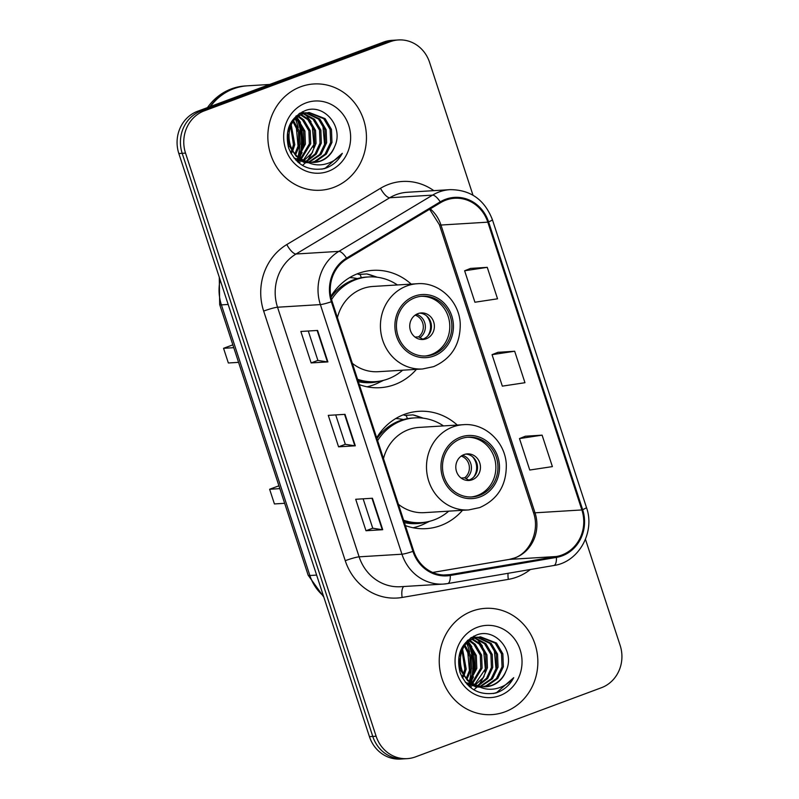<?xml version="1.0" encoding="UTF-8"?>
<svg xmlns="http://www.w3.org/2000/svg" width="799" height="799" viewBox="0 0 799 799"><rect width="100%" height="100%" fill="white"/><g stroke="black" fill="none" stroke-linecap="round" stroke-linejoin="round"><path stroke-width="1.2" d="M457.258 425.058A58.786 54.432 86.5 0 0 418.936 411.305A58.786 54.432 86.5 0 0 404.364 414.391A58.786 54.432 86.5 0 0 376.689 437.802M405.383 525.572A58.786 54.432 86.5 0 0 426.137 528.648A58.786 54.432 86.5 0 0 440.698 525.562A58.786 54.432 86.5 0 0 462.491 510.311M411.185 284.104A58.786 54.432 86.5 0 0 372.863 270.352A58.786 54.432 86.5 0 0 358.302 273.438A58.786 54.432 86.5 0 0 330.866 296.449M359.31 384.619A58.786 54.432 86.5 0 0 380.064 387.695A58.786 54.432 86.5 0 0 394.636 384.609A58.786 54.432 86.5 0 0 416.419 369.358M395.845 418.486A53.793 49.808 -93.5 0 1 396.753 418.606M349.772 277.533A53.793 49.808 -93.5 0 1 350.681 277.653M360.349 274.856A58.786 54.432 86.5 0 0 357.123 273.887M406.421 415.81A58.786 54.432 86.5 0 0 403.195 414.841M472.988 195.206L429.572 62.362A33.278 30.811 86.5 0 0 398.481 39.95L391.79 40.359A33.278 30.811 86.5 0 0 383.54 42.107L197.613 111.261A33.278 30.811 86.5 0 0 178.836 153.528L369.428 736.638A33.278 30.811 86.5 0 0 400.519 759.05L403.865 758.84A33.278 30.811 86.5 0 1 372.773 736.438A33.278 30.811 86.5 0 0 403.865 758.84L407.21 758.641A33.278 30.811 86.5 0 0 415.46 756.893L601.387 687.739A33.278 30.811 86.5 0 0 620.164 645.472L585.457 539.305M398.481 39.95A33.278 30.811 86.5 0 0 390.232 41.698L204.304 110.851L200.958 111.051A33.278 30.811 86.5 0 0 182.182 153.318L372.773 736.438L182.182 153.318A33.278 30.811 86.5 0 1 200.958 111.051L386.886 41.908L200.958 111.051L197.613 111.261M395.135 40.16A33.278 30.811 86.5 0 0 386.886 41.908A33.278 30.811 86.5 0 1 395.135 40.16M300.694 86.761A53.243 49.298 86.5 0 0 268.854 147.356A53.243 49.298 86.5 0 0 320.409 190.242A53.243 49.298 86.5 0 0 333.602 187.445A53.243 49.298 86.5 0 0 365.443 126.851A53.243 49.298 86.5 0 0 313.887 83.965A53.243 49.298 86.5 0 0 300.694 86.761A53.243 49.298 86.5 0 0 268.854 147.356A53.243 49.298 86.5 0 0 320.409 190.242A53.243 49.298 86.5 0 0 333.602 187.445A53.243 49.298 86.5 0 0 365.443 126.851A53.243 49.298 86.5 0 0 313.887 83.965A53.243 49.298 86.5 0 0 300.694 86.761M472.089 611.145A53.243 49.298 86.5 0 0 440.249 671.739A53.243 49.298 86.5 0 0 491.804 714.626A53.243 49.298 86.5 0 0 504.998 711.829A53.243 49.298 86.5 0 0 536.838 651.235A53.243 49.298 86.5 0 0 485.283 608.349A53.243 49.298 86.5 0 0 472.089 611.145A53.243 49.298 86.5 0 0 440.249 671.739A53.243 49.298 86.5 0 0 491.804 714.626A53.243 49.298 86.5 0 0 504.998 711.829A53.243 49.298 86.5 0 0 536.838 651.235A53.243 49.298 86.5 0 0 485.283 608.349A53.243 49.298 86.5 0 0 472.089 611.145M445.852 200.13A35.496 32.859 -93.5 0 1 454.641 198.262A35.496 32.859 -93.5 0 1 487.809 222.162L581.872 509.942A35.496 32.859 -93.5 0 1 556.304 556.523L450.127 574.601A35.496 32.859 -93.5 0 1 446.881 574.98A35.496 32.859 -93.5 0 1 413.712 551.08L332.124 301.463A35.496 32.859 -93.5 0 1 346.936 258.886L440.639 202.636A35.496 32.859 -93.5 0 1 445.852 200.13M445.572 199.291A36.384 33.688 86.5 0 0 440.229 201.857L346.526 258.117A36.384 33.688 86.5 0 0 331.355 301.752L412.943 551.37A36.384 33.688 86.5 0 0 450.256 575.48L556.434 557.402A36.384 33.688 86.5 0 0 582.641 509.652L488.579 221.872A36.384 33.688 86.5 0 0 445.572 199.291M542.102 435.145L519.48 438.571L529.757 470.032L552.389 466.606L542.102 435.145L525.382 436.224M487.26 267.345L464.628 270.771L474.916 302.232L497.537 298.806L487.26 267.345L470.541 268.424M514.676 351.24L492.054 354.666L502.341 386.137L524.963 382.711L514.676 351.24L497.967 352.319M204.304 110.851A33.278 30.811 86.5 0 0 185.528 153.118L376.119 736.229A33.278 30.811 86.5 0 0 407.21 758.641M327.88 361.907L311.141 362.926L300.863 331.465L317.593 330.436L327.88 361.907A8.869 0.909 -18.1 0 1 327.41 361.897L317.143 330.466M382.721 529.707L365.992 530.736L355.705 499.275L372.434 498.246L382.721 529.707A8.869 0.909 -18.1 0 1 382.262 529.697L371.984 498.266M355.295 445.802L338.566 446.831L328.279 415.37L345.018 414.341L355.295 445.802A8.869 0.909 -18.1 0 1 354.836 445.792L344.559 414.371M338.566 446.831L345.318 444.324L354.836 445.792M365.992 530.736L372.743 528.219L382.262 529.697M311.141 362.926L317.892 360.419M308.284 331.016L317.902 360.439L327.41 361.897M492.054 354.666L498.117 352.259M464.628 270.771L470.691 268.364M519.48 438.571L525.532 436.164M345.328 444.344L335.71 414.911M372.753 528.249L363.136 498.816M298.436 162.527A55.461 51.346 86.5 0 0 298.846 161.408M299.485 159.49A55.461 51.346 86.5 0 0 299.665 158.901M299.905 158.102A55.461 51.346 86.5 0 0 300.504 155.845M301.403 151.47A55.461 51.346 86.5 0 0 298.966 122.257M296.719 116.704A55.461 51.346 86.5 0 0 296.309 115.825M269.692 84.454L247.45 85.813A55.461 51.346 86.5 0 0 233.708 88.729A55.461 51.346 86.5 0 0 210.487 106.467M297.847 162.067A54.901 50.836 86.5 0 0 298.177 161.158M298.516 160.17A54.901 50.836 86.5 0 0 299.036 158.502M300.344 153.248A54.901 50.836 86.5 0 0 297.677 120.809M296.858 118.771A54.901 50.836 86.5 0 0 296.489 117.912M298.107 162.297A55.461 51.346 86.5 0 0 298.476 161.278M298.956 159.87A55.461 51.346 86.5 0 0 299.325 158.691M299.565 157.862A55.461 51.346 86.5 0 0 299.755 157.143M300.814 152.509A55.461 51.346 86.5 0 0 298.237 121.408M297.388 119.211A55.461 51.346 86.5 0 0 296.938 118.132M247.241 85.833A55.461 51.346 86.5 0 0 247.031 85.843A55.461 51.346 86.5 0 0 233.288 88.759A55.461 51.346 86.5 0 0 209.937 106.676M297.078 159.96A55.461 51.346 86.5 0 0 297.697 157.912M298.167 156.135A55.461 51.346 86.5 0 0 299.785 145.688M298.217 127.68A55.461 51.346 86.5 0 0 295.37 119.011M247.031 85.843L245.153 85.962A55.461 51.346 86.5 0 0 231.41 88.879A55.461 51.346 86.5 0 0 207.49 107.585M300.064 162.337L298.896 162.726M305.378 162.007L304.209 162.397M304.049 162.087L303.53 162.267M306.496 112.809L319.79 118.961L326.152 129.748L326.651 142.721L321.038 154.407L309.433 162.097M307.995 162.477L306.896 162.696M305.837 112.959L318.461 119.041L324.833 129.838L325.323 142.801L319.71 154.487L308.764 161.967M307.645 162.307L306.227 162.656M304.838 160.759A25.079 23.211 86.5 0 0 314.506 162.387A25.079 23.211 86.5 0 0 320.719 161.068A25.079 23.211 86.5 0 0 334.581 146.736C344.329 126.931 323.994 103.201 305.438 110.522C290.097 117.513 284.484 129.977 288.599 147.925C295.58 164.494 307.475 171.415 324.284 168.659L325.942 168.1C333.093 165.343 338.556 160.409 342.332 153.308C337.238 159.381 330.896 163.116 323.285 164.514C316.764 165.573 310.621 164.314 304.838 160.759C284.354 154.057 283.705 119.84 303.161 113.778L309.143 112.469L325.103 118.632L331.465 129.428L331.965 142.402L326.352 154.087L315.995 161.358L312.069 162.397M308.564 162.726L293.962 157.982M308.484 112.529L323.775 118.721L330.137 129.508L330.636 142.482L325.023 154.167L314.666 161.438L311.41 162.357M308.234 162.766L295.72 160.02M334.581 146.736C331.535 153.808 326.661 158.602 319.98 161.108L314.037 162.407M306.736 161.857L296.269 156.364L289.018 145.628L287.63 132.714L292.364 121.078L301.832 113.858L309.143 112.469M291.255 125.014L294.781 144.679L292.824 150.621M292.234 151.81L291.116 153.718M290.666 126.322L293.453 144.759L292.074 149.353M291.495 150.701L290.526 152.589M293.662 121.029L299.685 131.715L300.094 144.359L295.72 154.437M293.053 121.887L298.506 132.364L298.766 144.439L295.001 153.618M296.149 118.232L298.546 120.269L304.908 131.056L305.408 144.03L298.546 157.083M295.53 118.851L297.218 120.349L303.58 131.136L304.079 144.11L297.837 156.504M298.686 116.155L303.85 119.94L310.222 130.726L310.721 143.7L301.323 159.021M298.057 116.614L302.521 120.02L308.893 130.816L309.393 143.78L300.634 158.592M301.263 114.617L309.163 119.61L315.535 130.407L316.034 143.381L311.86 153.158L304.079 160.439M300.624 114.956L307.835 119.69L314.207 130.487L314.706 143.46L303.39 160.13M299.925 113.088L300.514 113.098M301.183 113.138L303.201 113.388M303.87 113.518L314.476 119.291L320.848 130.077L321.348 143.051L316.244 154.097L306.766 161.458M303.221 113.758L313.148 119.371L319.52 130.157L320.019 143.131L315.156 153.867L306.097 161.238M298.996 113.698L305.827 112.779M303.171 112.849L305.168 112.899M305.967 102.911A36.165 33.488 86.5 0 0 285.573 148.844A36.165 33.488 86.5 0 0 328.329 171.296A36.165 33.488 86.5 0 0 348.724 125.363A36.165 33.488 86.5 0 0 305.967 102.911M342.332 153.308L325.323 168.14L321.897 169.158M322.826 124.884L324.634 144.739L324.114 146.996M312.199 125.533L314.007 145.388L313.488 147.645M301.573 126.192L303.38 146.037L302.861 148.294M296.259 126.512L298.067 146.367L297.548 148.624M302.352 111.75L303.7 112.809M305.568 114.487L311.061 121.708M312.729 151.83L307.555 160.489M306.426 161.778L305.647 162.597M305.328 162.926L302.471 165.423M295.95 116.165L296.549 116.834M297.048 117.423L300.434 122.357M302.102 152.489L299.395 157.743M298.936 158.432L297.637 160.239M414.901 297.777A29.953 27.725 86.5 0 0 396.983 331.865A29.953 27.725 86.5 0 0 425.987 355.984A29.953 27.725 86.5 0 0 433.408 354.416A29.953 27.725 86.5 0 0 451.315 320.329A29.953 27.725 86.5 0 0 422.321 296.199A29.953 27.725 86.5 0 0 414.901 297.777M424.938 356.034A29.953 27.725 86.5 0 0 431.32 354.536A29.953 27.725 86.5 0 0 449.328 321.018A29.953 27.725 86.5 0 0 421.273 296.289M357.353 278.601A53.243 49.298 86.5 0 0 349.672 277.593M336.349 291.026A41.598 38.512 86.5 0 0 335.161 291.435A41.598 38.512 86.5 0 0 333.912 291.935M397.413 284.953A52.464 48.579 86.5 0 0 368.649 276.943L366.561 277.063A52.464 48.579 86.5 0 0 353.558 279.83A52.464 48.579 86.5 0 0 331.036 297.368M357.562 379.285A52.464 48.579 86.5 0 0 375.081 381.672A52.464 48.579 86.5 0 0 388.074 378.916A52.464 48.579 86.5 0 0 402.646 370.197M368.649 276.943A52.464 48.579 86.5 0 0 355.645 279.7A52.464 48.579 86.5 0 0 331.565 299.585M352.359 363.355A42.707 39.541 86.5 0 0 378.247 371.695L422.581 368.978A42.707 39.541 -93.5 0 1 381.233 334.571A42.707 39.541 -93.5 0 1 406.771 285.972A42.707 39.541 -93.5 0 1 417.348 283.725L373.013 286.451A42.707 39.541 86.5 0 0 362.426 288.699A42.707 39.541 86.5 0 0 337.418 317.652M357.852 380.154A52.464 48.579 86.5 0 0 372.983 381.802L375.081 381.672M232.849 344.848L223.55 348.304L233.777 347.675M223.55 348.304L228.354 362.986L238.571 362.356M417.947 313.637A13.313 12.325 86.5 0 0 409.987 328.788A13.313 12.325 86.5 0 0 422.871 339.505A13.313 12.325 86.5 0 0 426.177 338.806A13.313 12.325 86.5 0 0 434.137 323.665A13.313 12.325 86.5 0 0 421.243 312.938A13.313 12.325 86.5 0 0 417.947 313.637M421.403 339.505A13.313 12.325 86.5 0 0 423.24 338.986A13.313 12.325 86.5 0 0 431.33 324.624A13.313 12.325 86.5 0 0 419.785 313.128M383.57 380.324L378.267 382.901A57.678 53.403 -93.5 0 1 373.792 384.818A57.678 53.403 -93.5 0 1 367.021 386.806M361.278 277.702L360.189 274.357L366.881 273.947L376.858 277.183M366.881 273.947A57.678 53.403 -93.5 0 1 371.665 275.325L377.238 277.233M426.366 315.705A15.531 14.382 -93.5 0 1 427.625 336.139M415.021 337.078L418.556 336.858L422.771 339.156M469.832 686.91A55.461 51.346 86.5 0 0 470.241 685.792M470.881 683.874A55.461 51.346 86.5 0 0 471.06 683.285M471.3 682.486A55.461 51.346 86.5 0 0 471.899 680.229M472.798 675.854A55.461 51.346 86.5 0 0 470.361 646.641M468.114 641.088A55.461 51.346 86.5 0 0 467.705 640.219M469.243 686.451A54.901 50.836 86.5 0 0 469.572 685.542M469.912 684.553A54.901 50.836 86.5 0 0 470.431 682.885M471.74 677.632A54.901 50.836 86.5 0 0 469.073 645.192M468.254 643.155A54.901 50.836 86.5 0 0 467.884 642.296M469.502 686.681A55.461 51.346 86.5 0 0 469.872 685.662M470.351 684.254A55.461 51.346 86.5 0 0 470.721 683.075M470.961 682.246A55.461 51.346 86.5 0 0 471.15 681.527M472.199 676.893A55.461 51.346 86.5 0 0 469.632 645.802M468.783 643.595A55.461 51.346 86.5 0 0 468.334 642.516M468.474 684.344A55.461 51.346 86.5 0 0 469.093 682.296M469.562 680.518A55.461 51.346 86.5 0 0 471.18 670.071M469.612 652.064A55.461 51.346 86.5 0 0 466.766 643.395M471.46 686.721L470.291 687.11M476.773 686.391L475.605 686.78M475.445 686.471L474.926 686.651M477.892 637.202L491.185 643.345L497.547 654.131L498.047 667.105L492.434 678.79L480.828 686.481M479.39 686.86L478.291 687.08M477.233 637.342L489.857 643.425L496.219 654.221L496.718 667.185L491.105 678.87L480.159 686.351M479.04 686.691L477.622 687.04M476.234 685.143A25.079 23.211 86.5 0 0 485.902 686.77A25.079 23.211 86.5 0 0 492.114 685.452A25.079 23.211 86.5 0 0 505.977 671.12C515.725 651.315 495.39 627.585 476.833 634.905C461.492 641.897 455.879 654.361 459.994 672.309C466.976 688.888 478.871 695.799 495.68 693.043L497.338 692.483C504.489 689.727 509.952 684.793 513.717 677.692C508.633 683.764 502.291 687.5 494.681 688.898C488.159 689.956 482.017 688.698 476.234 685.143C455.75 678.441 455.1 644.224 474.556 638.161L480.539 636.853L496.499 643.015L502.861 653.812L503.36 666.785L497.747 678.471L487.39 685.742L483.465 686.78M479.959 687.11L465.358 682.366M479.879 636.913L495.17 643.105L501.532 653.892L502.032 666.865L496.419 678.551L486.062 685.822L482.806 686.74M479.63 687.16L467.115 684.403M505.977 671.12C502.931 678.191 498.057 682.985 491.375 685.492L485.422 686.79M478.132 686.241L467.655 680.748L460.414 670.011L459.026 657.098L463.76 645.462L473.228 638.241L480.539 636.853M462.651 649.397L466.177 669.063L464.219 675.005M463.63 676.194L462.511 678.101M462.062 650.706L464.848 669.143L463.47 673.747M462.891 675.085L461.912 676.973M465.058 645.412L471.08 656.099L471.49 668.743L467.115 678.82M464.449 646.271L469.902 656.748L470.162 668.823L466.396 678.001M467.545 642.616L469.942 644.653L476.304 655.44L476.803 668.413L469.932 681.467M466.926 643.235L468.613 644.733L474.976 655.52L475.475 668.493L469.233 680.888M470.082 640.538L475.245 644.324L481.617 655.11L482.117 668.084L472.718 683.405M469.452 640.998L473.917 644.403L480.289 655.2L480.788 668.164L472.029 682.975M472.658 639L480.559 643.994L486.931 654.79L487.43 667.764L483.255 677.552L475.475 684.823M472.009 639.34L479.23 644.074L485.602 654.87L486.102 667.844L474.786 684.513M471.32 637.472L471.909 637.482M472.579 637.522L474.596 637.772M475.265 637.902L485.872 643.674L492.244 654.461L492.733 667.435L487.64 678.481L478.162 685.842M474.616 638.141L484.544 643.754L490.916 654.541L491.415 667.515L486.551 678.251L477.492 685.622M470.391 638.081L477.223 637.163M474.566 637.232L476.564 637.282M477.363 627.295A36.165 33.488 86.5 0 0 456.968 673.227A36.165 33.488 86.5 0 0 499.725 695.679A36.165 33.488 86.5 0 0 520.119 649.747A36.165 33.488 86.5 0 0 477.363 627.295M513.717 677.692L496.718 692.523L493.293 693.542M494.221 649.267L496.029 669.123L495.51 671.38M483.595 649.917L485.402 669.772L484.883 672.029M472.968 650.576L474.776 670.421L474.256 672.678M467.655 650.895L469.462 670.751L468.943 673.008M473.747 636.134L475.095 637.193M476.963 638.87L482.456 646.091M484.124 676.214L478.951 684.873M477.822 686.161L477.043 686.98M476.723 687.31L473.867 689.807M467.345 640.548L467.944 641.217M468.444 641.807L471.829 646.741M473.497 676.873L470.791 682.126M470.331 682.825L469.033 684.623M460.963 438.731A29.953 27.725 86.5 0 0 443.055 472.818A29.953 27.725 86.5 0 0 472.059 496.938A29.953 27.725 86.5 0 0 479.48 495.37A29.953 27.725 86.5 0 0 497.387 461.283A29.953 27.725 86.5 0 0 468.384 437.163A29.953 27.725 86.5 0 0 460.963 438.731M471.011 496.988A29.953 27.725 86.5 0 0 477.383 495.5A29.953 27.725 86.5 0 0 495.4 461.972A29.953 27.725 86.5 0 0 467.345 437.243M403.425 419.555A53.243 49.298 86.5 0 0 395.745 418.546M382.421 431.979A41.598 38.512 86.5 0 0 381.233 432.399A41.598 38.512 86.5 0 0 379.974 432.888M443.485 425.907A52.464 48.579 86.5 0 0 414.721 417.897L412.624 418.027A52.464 48.579 86.5 0 0 399.63 420.783A52.464 48.579 86.5 0 0 376.938 438.571M403.635 520.239A52.464 48.579 86.5 0 0 421.153 522.626A52.464 48.579 86.5 0 0 434.147 519.869A52.464 48.579 86.5 0 0 448.718 511.15M414.721 417.897A52.464 48.579 86.5 0 0 401.717 420.654A52.464 48.579 86.5 0 0 377.607 440.599M398.431 504.309A42.707 39.541 86.5 0 0 424.319 512.648L468.653 509.932A42.707 39.541 -93.5 0 1 427.305 475.525A42.707 39.541 -93.5 0 1 452.843 426.926A42.707 39.541 -93.5 0 1 463.42 424.688L419.085 427.405A42.707 39.541 86.5 0 0 408.499 429.652A42.707 39.541 86.5 0 0 383.49 458.606M403.924 521.108A52.464 48.579 86.5 0 0 419.056 522.756L421.153 522.626M278.921 485.802L269.623 489.258L279.85 488.628M269.623 489.258L274.427 503.939L284.644 503.31M464.019 454.591A13.313 12.325 86.5 0 0 456.059 469.742A13.313 12.325 86.5 0 0 468.943 480.469A13.313 12.325 86.5 0 0 472.249 479.76A13.313 12.325 86.5 0 0 480.209 464.618A13.313 12.325 86.5 0 0 467.315 453.892A13.313 12.325 86.5 0 0 464.019 454.591M467.475 480.459A13.313 12.325 86.5 0 0 469.313 479.939A13.313 12.325 86.5 0 0 477.403 465.577A13.313 12.325 86.5 0 0 465.857 454.082M429.642 521.278L424.339 523.854A57.678 53.403 -93.5 0 1 419.865 525.772A57.678 53.403 -93.5 0 1 413.093 527.759M407.35 418.656L406.262 415.31L412.953 414.901L422.931 418.137M412.953 414.901A57.678 53.403 -93.5 0 1 417.737 416.279L423.31 418.187M472.439 456.658A15.531 14.382 -93.5 0 1 473.697 477.093M461.093 478.032L464.628 477.812L468.833 480.109M178.836 153.528L185.528 153.118M383.54 42.107L390.232 41.698M369.428 736.638L376.119 736.229M220.144 279.9A44.364 41.079 86.5 0 0 221.403 304.878L228.174 304.469M323.835 597.143L308.144 575.19L219.685 304.569A22.182 2.267 -18.1 0 0 221.403 304.878L309.862 575.51L316.624 575.09M308.144 575.19A22.182 2.267 -18.1 0 0 309.862 575.51A44.364 41.079 86.5 0 0 323.435 595.904M556.304 556.523L509.452 559.4A35.496 32.859 86.5 0 0 514.995 557.902A35.496 32.859 86.5 0 0 535.02 512.818L440.958 225.038A35.496 32.859 86.5 0 0 430.271 208.859M432.708 572.464L509.452 559.4A19.965 7.511 -99.7 0 0 509.153 559.43L514.206 558.072C529.387 553.337 540.154 531.285 533.472 512.539A19.965 2.037 -18.1 0 0 535.02 512.818L581.872 509.942M487.809 222.162L440.958 225.038A19.965 2.037 -18.1 0 1 439.41 224.759L429.612 209.258M530.366 569.507A55.461 51.346 -93.5 0 1 516.983 577.038A55.461 51.346 -93.5 0 1 508.314 579.375L402.137 597.452A55.461 51.346 -93.5 0 1 345.248 560.688L263.66 311.081A55.461 51.346 -93.5 0 1 286.801 244.554L380.494 188.304A55.461 51.346 -93.5 0 1 433.817 190.651M263.66 311.081A11.096 1.139 -18.1 0 1 277.533 307.225L320.369 304.589A44.364 41.079 -93.5 0 1 338.876 251.375L432.569 195.126A44.364 41.079 -93.5 0 1 439.09 191.98A44.364 41.079 -93.5 0 1 450.087 189.653L407.25 192.279A44.364 41.079 86.5 0 0 396.254 194.616A44.364 41.079 86.5 0 0 389.742 197.752L296.039 254.002A44.364 41.079 86.5 0 0 277.533 307.225L359.121 556.833A44.364 41.079 86.5 0 0 400.569 586.716L443.405 584.079A44.364 41.079 -93.5 0 1 401.947 554.206L320.369 304.589A11.096 1.139 -18.1 0 0 331.355 301.752M440.229 201.857A11.096 3.775 59 0 0 432.569 195.126L389.742 197.752A11.096 3.775 -121 0 1 380.494 188.304M412.943 551.37A11.096 1.139 161.9 0 1 401.947 554.206L359.121 556.833A11.096 1.139 -18.1 0 0 345.248 560.688M447.46 583.61A44.364 41.079 -93.5 0 1 443.405 584.079L447.63 583.59A11.096 4.175 80.3 0 1 447.46 583.61M450.256 575.48A11.096 4.175 80.3 0 1 447.63 583.59L553.807 565.512A11.096 4.175 80.3 0 1 553.637 565.532M286.801 244.554A11.096 3.775 -121 0 0 296.039 254.002L338.876 251.375A11.096 3.775 59 0 1 346.526 258.117M556.434 557.402A11.096 4.175 80.3 0 1 553.807 565.512C578.706 562.116 595.405 532.204 586.456 507.465L492.394 219.685A11.096 1.139 161.9 0 1 488.579 221.872M582.641 509.652A11.096 1.139 -18.1 0 0 586.456 507.465M403.835 586.516A11.096 4.175 -99.7 0 0 402.137 597.452M508.074 573.302A11.096 4.175 -99.7 0 0 508.314 579.375M450.127 574.601L443.605 575M433.917 355.984A31.61 29.263 86.5 0 0 451.755 315.835A31.61 29.263 86.5 0 0 414.381 296.209A31.61 29.263 86.5 0 0 396.554 336.359A31.61 29.263 86.5 0 0 433.917 355.984M358.352 381.682A53.183 49.238 86.5 0 0 380.574 380.993M416.439 314.327A12.874 11.915 -93.5 0 1 425.188 324.644A12.874 11.915 -93.5 0 1 420.204 337.428M415.13 315.146A12.205 11.296 -93.5 0 1 423.16 324.903A12.205 11.296 -93.5 0 1 418.556 336.858M479.989 496.938A31.61 29.263 86.5 0 0 497.817 456.788A31.61 29.263 86.5 0 0 460.454 437.163A31.61 29.263 86.5 0 0 442.626 477.313A31.61 29.263 86.5 0 0 479.989 496.938M404.424 522.636A53.183 49.238 86.5 0 0 426.646 521.947M462.511 455.28A12.874 11.915 -93.5 0 1 471.26 465.597A12.874 11.915 -93.5 0 1 466.266 478.381M461.203 456.099A12.205 11.296 -93.5 0 1 469.233 465.857A12.205 11.296 -93.5 0 1 464.628 477.812M219.685 304.569L219.286 277.273M492.394 219.685C484.623 199.72 470.511 189.713 450.087 189.653M432.678 572.454L509.153 559.43M533.472 512.539L439.41 224.759M422.581 368.978L433.607 366.641C451.655 358.591 460.524 344.219 460.234 323.525C459.215 300.913 438.801 281.847 417.348 283.725M468.653 509.932L479.68 507.595C497.727 499.555 506.596 485.183 506.296 464.479C505.288 441.867 484.873 422.801 463.42 424.688"/></g></svg>
